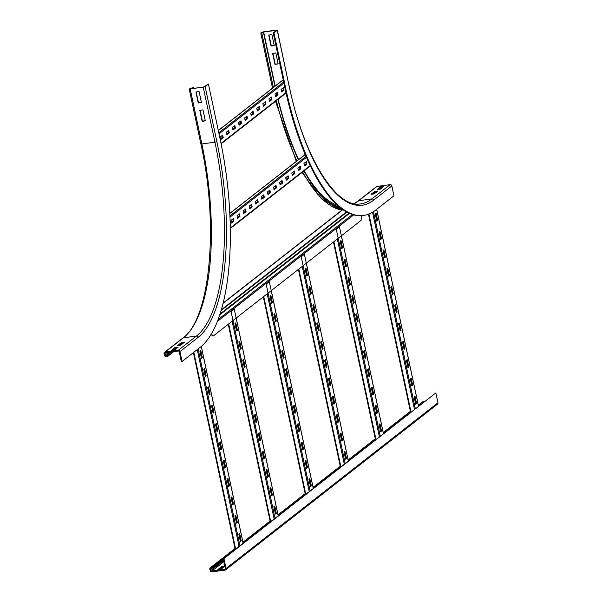 <?xml version="1.0" encoding="UTF-8"?>
<svg xmlns="http://www.w3.org/2000/svg" width="602" height="602" viewBox="0 0 602 602"><rect width="100%" height="100%" fill="white"/><g stroke="black" fill="none" stroke-linecap="round" stroke-linejoin="round"><path stroke-width="0.9" d="M199.804 110.309L202.979 109.88L205.32 120.867L202.137 121.303L199.804 110.309M200.082 110.271L202.385 121.107L205.282 120.716M195.913 91.993L199.089 91.564L201.422 102.551L198.246 102.987L195.913 91.993M196.184 91.956L198.487 102.791L201.392 102.4M184.242 342.418L180.585 345.277L177.409 345.706L181.067 342.847L184.242 342.418M183.076 343.328L181.217 343.584L178.734 345.525M181.067 342.847L181.217 343.584M203.499 87.034L190.428 88.81L189.931 88.78L190.458 88.336L193.415 87.621L189.178 88.938L203.25 87.23L205.154 86.658L208.442 84.084L203.499 87.034M172.375 351.861L167.702 355.511L165.941 355.752A0.76 0.7 52 0 1 165.076 355.12L164.767 353.652A0.76 0.7 52 0 1 165.317 352.825L178.38 351.049A0.76 0.7 52 0 1 179.245 351.688L181.345 361.576L182.052 361.478L200.315 347.196A172.074 61.494 82.3 0 0 220.121 139.039L208.442 84.084M193.581 88.381L193.415 87.621M193.302 88.419L193.174 87.809M178.154 347.181L174.497 350.033L171.322 350.469L174.971 347.61L178.154 347.181M176.988 348.091L175.129 348.34L172.646 350.289M174.971 347.61L175.129 348.34M182.052 361.478L179.953 351.591A1.528 1.392 -128 0 0 178.222 350.319L165.159 352.087A1.528 1.392 -128 0 0 164.06 353.75L164.369 355.21A1.528 1.392 -128 0 0 166.092 356.489L167.86 356.249L167.702 355.511M173.692 351.688L167.86 356.249M376.702 191.948L374.843 192.196L372.36 194.137M374.692 191.466L377.868 191.03L374.211 193.889L371.035 194.318L374.692 191.466L374.843 192.196M382.789 187.184L380.931 187.433L378.447 189.382M380.78 186.703L383.956 186.274L380.306 189.126L377.123 189.562L380.78 186.703L380.931 187.433M275.806 52.946L278.139 63.932L274.963 64.361L272.623 53.375L275.806 52.946M272.902 53.337L275.204 64.173L278.109 63.782M275.167 86.056L263.804 32.583L261.531 32.794L263.014 32.064L276.581 30.326L273.248 32.952L273.955 32.862L285.634 87.809A172.074 61.494 82.3 0 0 363.713 215.381A172.074 61.494 82.3 0 0 375.678 210.098L393.941 195.816L391.842 185.92A1.528 1.392 52 0 0 390.119 184.648L377.055 186.424A1.528 1.392 52 0 0 376.423 186.688L358.16 200.97L354.029 203.611M271.908 34.623L274.249 45.617L271.066 46.045L268.733 35.059L271.908 34.623M269.011 35.021L271.314 45.857L274.211 45.466M273.248 32.952L284.934 87.907A172.074 61.494 82.3 0 0 363.006 215.478L363.713 215.381M276.408 93.077A164.828 58.906 82.3 0 0 276.792 94.762M277.906 99.465A164.828 58.906 82.3 0 0 298.366 159.771M303.98 170.938A164.828 58.906 82.3 0 0 342.591 209.647M276.657 92.881A164.068 58.635 82.3 0 0 277.04 94.574M278.147 99.277A164.068 58.635 82.3 0 0 298.645 159.553M304.273 170.705A164.068 58.635 82.3 0 0 341.65 208.691M273.955 32.862L277.244 30.288L276.318 30.1L263.255 31.876L260.786 32.952L263.804 32.583M274.926 86.244L263.556 32.779M224.523 564.706L223.974 564.781L224.456 564.405M224.719 566.256L221.069 569.116L217.886 569.545L221.544 566.685L224.719 566.256M223.553 567.167L221.694 567.423L221.544 566.685M221.694 567.423L219.211 569.364M435.84 392.91L437.94 402.798L226.051 568.469L223.944 558.581L435.84 392.91L223.237 558.671L225.344 568.566A0.76 0.7 52 0 1 224.794 569.394L211.723 571.17A0.76 0.7 52 0 1 210.866 570.53L210.557 569.063A0.76 0.7 52 0 1 211.106 568.235L212.867 567.995L223.462 559.717M226.051 568.469A1.528 1.392 52 0 1 224.945 570.124L211.881 571.9A1.528 1.392 52 0 1 210.158 570.628L209.85 569.161A1.528 1.392 52 0 1 210.948 567.505L212.717 567.265L212.867 567.995M418.307 405.146L422.213 402.098A1.528 1.392 52 0 1 422.837 401.835L424.049 401.669M212.717 567.265L223.304 558.98M437.94 402.798A1.528 1.392 52 0 1 437.466 404.198L225.577 569.861M223.944 558.581L223.237 558.671M236.488 523.108L234.93 515.786L235.781 515.116L237.338 522.446L236.488 523.108M237.338 522.446L236.812 522.513L235.314 515.485M236.42 522.814L236.812 522.513M232.59 504.792L231.033 497.463L231.89 496.8L233.448 504.122L232.59 504.792M233.448 504.122L232.914 504.198L231.416 497.162M232.53 504.499L232.914 504.198M228.7 486.476L227.142 479.147L227.992 478.485L229.55 485.806L228.7 486.476M229.55 485.806L229.023 485.882L227.526 478.846M228.64 486.183L229.023 485.882M224.802 468.16L223.244 460.831L224.102 460.161L225.66 467.491L224.802 468.16M225.66 467.491L225.125 467.566L223.635 460.53M224.742 467.867L225.125 467.566M220.911 449.837L219.354 442.515L220.204 441.845L221.762 449.175L220.911 449.837M221.762 449.175L221.235 449.242L219.738 442.214M220.851 449.543L221.235 449.242M217.021 431.521L215.463 424.199L216.314 423.53L217.871 430.859L217.021 431.521M217.871 430.859L217.345 430.927L215.847 423.891M216.953 431.228L217.345 430.927M213.123 413.205L211.565 405.876L212.423 405.214L213.973 412.536L213.123 413.205M213.973 412.536L213.447 412.611L211.949 405.575M213.063 412.912L213.447 412.611M209.233 394.889L207.675 387.56L208.525 386.898L210.083 394.22L209.233 394.889M210.083 394.22L209.556 394.295L208.059 387.259M209.172 394.596L209.556 394.295M205.335 376.574L203.777 369.244L204.635 368.575L206.193 375.904L205.335 376.574M206.193 375.904L205.658 375.979L204.168 368.943M205.274 376.28L205.658 375.979M240.379 541.424L238.821 534.102L239.671 533.432L241.229 540.762L240.379 541.424M241.229 540.762L240.702 540.829L239.205 533.801M240.318 541.13L240.702 540.829M201.444 358.25L199.887 350.928L200.737 350.259L202.295 357.588L201.444 358.25M202.295 357.588L201.768 357.656L200.27 350.627M201.384 357.957L201.768 357.656M271.555 495.687L269.997 488.365L270.855 487.695L272.413 495.025L271.555 495.687M272.413 495.025L271.878 495.092L270.388 488.064M271.494 495.393L271.878 495.092M267.664 477.371L266.107 470.042L266.957 469.379L268.515 476.709L267.664 477.371M268.515 476.709L267.988 476.776L266.49 469.741M267.604 477.077L267.988 476.776M263.774 459.055L262.216 451.726L263.066 451.064L264.624 458.385L263.774 459.055M264.624 458.385L264.09 458.461L262.6 451.425M263.706 458.762L264.09 458.461M259.876 440.739L258.318 433.41L259.169 432.74L260.726 440.07L259.876 440.739M260.726 440.07L260.199 440.145L258.702 433.109M259.816 440.446L260.199 440.145M255.985 422.416L254.428 415.094L255.278 414.424L256.836 421.754L255.985 422.416M256.836 421.754L256.309 421.821L254.812 414.793M255.918 422.122L256.309 421.821M252.087 404.1L250.53 396.778L251.388 396.108L252.945 403.438L252.087 404.1M252.945 403.438L252.411 403.506L250.921 396.477M252.027 403.807L252.411 403.506M248.197 385.784L246.639 378.455L247.49 377.793L249.047 385.114L248.197 385.784M249.047 385.114L248.521 385.19L247.023 378.154M248.137 385.491L248.521 385.19M244.307 367.468L242.749 360.139L243.599 359.477L245.157 366.799L244.307 367.468M245.157 366.799L244.623 366.874L243.133 359.838M244.239 367.175L244.623 366.874M240.409 349.152L238.851 341.823L239.701 341.153L241.259 348.483L240.409 349.152M241.259 348.483L240.732 348.558L239.235 341.522M240.348 348.859L240.732 348.558M275.453 514.01L273.895 506.681L274.745 506.011L276.303 513.34L275.453 514.01M276.303 513.34L275.776 513.408L274.279 506.38M275.385 513.717L275.776 513.408M236.518 330.829L234.961 323.507L235.811 322.838L237.369 330.167L236.518 330.829M237.369 330.167L236.842 330.235L235.344 323.206M236.451 330.536L236.842 330.235M274.994 518.209L231.078 311.588L234.246 309.112L278.162 515.733M306.629 468.266L305.071 460.944L305.921 460.274L307.479 467.603L306.629 468.266M307.479 467.603L306.952 467.671L305.455 460.643M306.568 467.972L306.952 467.671M302.738 449.95L301.181 442.62L302.031 441.958L303.589 449.288L302.738 449.95M303.589 449.288L303.062 449.355L301.564 442.319M302.671 449.656L303.062 449.355M298.84 431.634L297.283 424.305L298.14 423.642L299.698 430.964L298.84 431.634M299.698 430.964L299.164 431.04L297.666 424.004M298.78 431.341L299.164 431.04M294.95 413.318L293.392 405.989L294.243 405.319L295.8 412.648L294.95 413.318M295.8 412.648L295.273 412.724L293.776 405.688M294.89 413.025L295.273 412.724M291.052 394.995L289.494 387.673L290.352 387.003L291.91 394.333L291.052 394.995M291.91 394.333L291.376 394.4L289.886 387.372M290.992 394.701L291.376 394.4M287.162 376.679L285.604 369.357L286.454 368.687L288.012 376.017L287.162 376.679M288.012 376.017L287.485 376.084L285.988 369.056M287.101 376.385L287.485 376.084M283.271 358.363L281.713 351.034L282.564 350.372L284.121 357.693L283.271 358.363M284.121 357.693L283.595 357.769L282.097 350.733M283.203 358.07L283.595 357.769M279.373 340.047L277.815 332.718L278.673 332.056L280.223 339.377L279.373 340.047M280.223 339.377L279.697 339.453L278.199 332.417M279.313 339.754L279.697 339.453M275.483 321.731L273.925 314.402L274.775 313.732L276.333 321.062L275.483 321.731M276.333 321.062L275.806 321.137L274.309 314.101M275.423 321.438L275.806 321.137M310.519 486.589L308.969 479.26L309.819 478.59L311.377 485.919L310.519 486.589M311.377 485.919L310.843 485.995L309.353 478.959M310.459 486.296L310.843 485.995M271.585 303.408L270.027 296.086L270.885 295.416L272.443 302.746L271.585 303.408M272.443 302.746L271.908 302.814L270.418 295.785M271.525 303.115L271.908 302.814M310.068 490.788L266.152 284.167L269.312 281.691L313.236 488.312M341.703 440.845L340.145 433.523L340.995 432.853L342.553 440.182L341.703 440.845M342.553 440.182L342.026 440.25L340.529 433.222M341.635 440.551L342.026 440.25M337.805 422.529L336.247 415.199L337.105 414.537L338.663 421.867L337.805 422.529M338.663 421.867L338.128 421.934L336.638 414.898M337.745 422.235L338.128 421.934M333.914 404.213L332.357 396.884L333.207 396.221L334.765 403.543L333.914 404.213M334.765 403.543L334.238 403.618L332.74 396.583M333.854 403.919L334.238 403.618M330.024 385.897L328.466 378.568L329.317 377.898L330.874 385.227L330.024 385.897M330.874 385.227L330.34 385.303L328.85 378.267M329.956 385.604L330.34 385.303M326.126 367.581L324.568 360.252L325.419 359.582L326.976 366.911L326.126 367.581M326.976 366.911L326.45 366.979L324.952 359.951M326.066 367.288L326.45 366.979M322.236 349.258L320.678 341.936L321.528 341.266L323.086 348.596L322.236 349.258M323.086 348.596L322.559 348.663L321.062 341.635M322.168 348.964L322.559 348.663M318.338 330.942L316.78 323.613L317.638 322.95L319.195 330.28L318.338 330.942M319.195 330.28L318.661 330.347L317.171 323.312M318.277 330.648L318.661 330.347M314.447 312.626L312.889 305.297L313.74 304.635L315.297 311.956L314.447 312.626M315.297 311.956L314.771 312.032L313.273 304.996M314.387 312.333L314.771 312.032M310.557 294.31L308.999 286.981L309.849 286.311L311.407 293.641L310.557 294.31M311.407 293.641L310.873 293.716L309.383 286.68M310.489 294.017L310.873 293.716M345.593 459.168L344.035 451.839L344.886 451.169L346.443 458.498L345.593 459.168M346.443 458.498L345.917 458.573L344.419 451.538M345.533 458.874L345.917 458.573M306.659 275.987L305.101 268.665L305.951 267.995L307.509 275.325L306.659 275.987M307.509 275.325L306.982 275.392L305.485 268.364M306.599 275.693L306.982 275.392M345.142 463.367L301.218 256.745L304.386 254.27L348.302 460.891M376.769 413.423L375.219 406.102L376.069 405.432L377.627 412.761L376.769 413.423M377.627 412.761L377.093 412.829L375.603 405.801M376.709 413.13L377.093 412.829M372.879 395.108L371.321 387.778L372.171 387.116L373.729 394.445L372.879 395.108M373.729 394.445L373.202 394.513L371.705 387.477M372.819 394.814L373.202 394.513M368.988 376.792L367.431 369.462L368.281 368.8L369.839 376.122L368.988 376.792M369.839 376.122L369.312 376.197L367.814 369.161M368.921 376.498L369.312 376.197M365.09 358.476L363.533 351.147L364.391 350.477L365.948 357.806L365.09 358.476M365.948 357.806L365.414 357.881L363.917 350.846M365.03 358.182L365.414 357.881M361.2 340.16L359.642 332.831L360.493 332.161L362.05 339.49L361.2 340.16M362.05 339.49L361.524 339.566L360.026 332.53M361.14 339.867L361.524 339.566M357.302 321.837L355.744 314.515L356.602 313.845L358.16 321.175L357.302 321.837M358.16 321.175L357.626 321.242L356.136 314.214M357.242 321.543L357.626 321.242M353.412 303.521L351.854 296.192L352.704 295.529L354.262 302.859L353.412 303.521M354.262 302.859L353.735 302.926L352.238 295.891M353.351 303.227L353.735 302.926M349.521 285.205L347.964 277.876L348.814 277.213L350.372 284.535L349.521 285.205M350.372 284.535L349.845 284.611L348.347 277.575M349.453 284.912L349.845 284.611M345.623 266.889L344.066 259.56L344.923 258.89L346.474 266.219L345.623 266.889M346.474 266.219L345.947 266.295L344.449 259.259M345.563 266.596L345.947 266.295M380.667 431.747L379.109 424.418L379.96 423.748L381.517 431.077L380.667 431.747M381.517 431.077L380.991 431.152L379.493 424.117M380.607 431.453L380.991 431.152M341.733 248.566L340.175 241.244L341.025 240.574L342.583 247.904L341.733 248.566M342.583 247.904L342.056 247.971L340.559 240.943M341.673 248.272L342.056 247.971M380.208 435.946L336.292 229.324L339.46 226.849L383.376 433.47M411.843 386.002L410.286 378.681L411.143 378.011L412.694 385.34L411.843 386.002M412.694 385.34L412.167 385.408L410.669 378.38M411.783 385.709L412.167 385.408M407.953 367.687L406.395 360.365L407.245 359.695L408.803 367.024L407.953 367.687M408.803 367.024L408.276 367.092L406.779 360.056M407.885 367.393L408.276 367.092M404.055 349.371L402.497 342.041L403.355 341.379L404.913 348.701L404.055 349.371M404.913 348.701L404.378 348.776L402.888 341.74M403.995 349.077L404.378 348.776M400.164 331.055L398.607 323.725L399.457 323.063L401.015 330.385L400.164 331.055M401.015 330.385L400.488 330.46L398.991 323.424M400.104 330.761L400.488 330.46M396.274 312.739L394.716 305.41L395.567 304.74L397.124 312.069L396.274 312.739M397.124 312.069L396.59 312.145L395.1 305.109M396.206 312.446L396.59 312.145M392.376 294.416L390.818 287.094L391.669 286.424L393.226 293.753L392.376 294.416M393.226 293.753L392.7 293.821L391.202 286.793M392.316 294.122L392.7 293.821M388.486 276.1L386.928 268.77L387.778 268.108L389.336 275.438L388.486 276.1M389.336 275.438L388.809 275.505L387.312 268.469M388.418 275.806L388.809 275.505M384.588 257.784L383.03 250.455L383.888 249.792L385.446 257.114L384.588 257.784M385.446 257.114L384.911 257.189L383.421 250.154M384.527 257.49L384.911 257.189M380.697 239.468L379.14 232.139L379.99 231.469L381.548 238.798L380.697 239.468M381.548 238.798L381.021 238.874L379.523 231.838M380.637 239.175L381.021 238.874M415.741 404.326L414.184 396.996L415.034 396.327L416.592 403.656L415.741 404.326M416.592 403.656L416.057 403.731L414.567 396.695M415.673 404.032L416.057 403.731M376.807 221.145L375.249 213.823L376.099 213.153L377.657 220.482L376.807 221.145M377.657 220.482L377.123 220.55L375.633 213.522M376.739 220.859L377.123 220.55M226.329 132.229L228.76 130.325L229.309 132.891L226.871 134.795L226.329 132.229M229.309 132.891L228.775 132.967L228.293 130.694M226.811 134.502L228.775 132.967M232.417 127.474L234.848 125.57L235.397 128.128L232.959 130.04L232.417 127.474M235.397 128.128L234.863 128.203L234.381 125.931M232.899 129.746L234.863 128.203M238.505 122.71L240.943 120.806L241.485 123.372L239.047 125.276L238.505 122.71M241.485 123.372L240.958 123.44L240.469 121.175M238.986 124.983L240.958 123.44M244.593 117.947L247.031 116.043L247.572 118.609L245.142 120.513L244.593 117.947M247.572 118.609L247.046 118.684L246.564 116.412M245.074 120.219L247.046 118.684M250.68 113.191L253.118 111.287L253.66 113.853L251.23 115.757L250.68 113.191M253.66 113.853L253.133 113.921L252.652 111.648M251.162 115.464L253.133 113.921M256.768 108.428L259.206 106.524L259.748 109.09L257.317 110.994L256.768 108.428M259.748 109.09L259.221 109.158L258.74 106.893M257.257 110.7L259.221 109.158M262.863 103.672L265.294 101.768L265.843 104.327L263.405 106.23L262.863 103.672M265.843 104.327L265.309 104.402L264.827 102.129M263.345 105.937L265.309 104.402M268.951 98.909L271.382 97.005L271.931 99.571L269.493 101.475L268.951 98.909M271.931 99.571L271.397 99.639L270.915 97.366M269.433 101.181L271.397 99.639M275.039 94.145L277.469 92.241L278.019 94.807L275.581 96.711L275.039 94.145M278.019 94.807L277.492 94.883L277.003 92.61M275.52 96.418L277.492 94.883M220.234 136.993L222.672 135.089L223.222 137.655L220.783 139.559L220.234 136.993M223.222 137.655L222.687 137.723L222.206 135.45M220.723 139.265L222.687 137.723M281.126 89.389L283.565 87.486L284.106 90.044L281.668 91.948L281.126 89.389M284.106 90.044L283.58 90.119L283.098 87.847M281.608 91.654L283.58 90.119M220.671 139.039L222.642 137.497M226.758 134.276L228.73 132.741M232.854 129.513L234.818 127.978M238.941 124.757L240.905 123.214M245.029 119.994L246.993 118.459M251.117 115.238L253.088 113.695M257.204 110.475L259.176 108.932M263.292 105.711L265.264 104.176M269.38 100.955L271.351 99.413M275.475 96.192L277.439 94.649M281.563 91.429L283.527 89.894M220.603 138.701L222.567 137.158M226.691 133.937L228.655 132.402M232.778 129.182L234.75 127.639M238.866 124.418L240.838 122.876M244.954 119.655L246.925 118.12M251.042 114.899L253.013 113.357M257.137 110.136L259.101 108.601M263.224 105.373L265.189 103.837M269.312 100.617L271.276 99.074M275.4 95.853L277.371 94.318M281.488 91.098L283.459 89.555M218.308 130.506L282.022 80.691A0.76 0.7 52 0 1 282.338 80.563L283.339 80.427M236.977 215.757L239.415 213.853L239.957 216.419L237.527 218.323L236.977 215.757M239.957 216.419L239.43 216.487L238.949 214.222M237.459 218.029L239.43 216.487M243.065 210.993L245.503 209.09L246.052 211.656L243.614 213.559L243.065 210.993M246.052 211.656L245.518 211.731L245.037 209.458M243.554 213.266L245.518 211.731M249.16 206.238L251.591 204.334L252.14 206.9L249.702 208.804L249.16 206.238M252.14 206.9L251.606 206.968L251.124 204.695M249.642 208.51L251.606 206.968M255.248 201.474L257.679 199.571L258.228 202.137L255.79 204.04L255.248 201.474M258.228 202.137L257.694 202.212L257.212 199.939M255.73 203.747L257.694 202.212M261.336 196.719L263.774 194.815L264.316 197.373L261.878 199.277L261.336 196.719M264.316 197.373L263.789 197.448L263.3 195.176M261.817 198.984L263.789 197.448M267.423 191.955L269.862 190.051L270.403 192.617L267.973 194.521L267.423 191.955M270.403 192.617L269.877 192.685L269.395 190.413M267.905 194.228L269.877 192.685M273.511 187.192L275.949 185.288L276.491 187.854L274.06 189.758L273.511 187.192M276.491 187.854L275.964 187.929L275.483 185.657M273.993 189.464L275.964 187.929M279.599 182.436L282.037 180.532L282.579 183.091L280.148 184.995L279.599 182.436M282.579 183.091L282.052 183.166L281.57 180.893M280.088 184.701L282.052 183.166M285.694 177.673L288.125 175.769L288.674 178.335L286.236 180.239L285.694 177.673M288.674 178.335L288.14 178.403L287.658 176.138M286.176 179.945L288.14 178.403M291.782 172.909L294.212 171.006L294.762 173.572L292.324 175.475L291.782 172.909M294.762 173.572L294.227 173.647L293.746 171.374M292.263 175.182L294.227 173.647M297.87 168.154L300.3 166.25L300.849 168.816L298.411 170.72L297.87 168.154M300.849 168.816L300.323 168.884L299.834 166.611M298.351 170.426L300.323 168.884M230.89 220.52L233.328 218.616L233.869 221.175L231.439 223.086L230.89 220.52M233.869 221.175L233.343 221.25L232.861 218.977M231.371 222.793L233.343 221.25M303.957 163.39L306.395 161.486L306.937 164.053L304.499 165.956L303.957 163.39M306.937 164.053L306.41 164.12L305.929 161.855M304.439 165.663L306.41 164.12M231.326 222.559L233.29 221.024M237.414 217.804L239.385 216.261M243.501 213.04L245.473 211.505M249.589 208.284L251.561 206.742M255.684 203.521L257.648 201.979M261.772 198.758L263.736 197.223M267.86 194.002L269.824 192.459M273.948 189.239L275.919 187.696M280.035 184.475L282.007 182.94M286.123 179.72L288.095 178.177M292.211 174.956L294.182 173.421M298.306 170.193L300.27 168.658M304.394 165.437L306.358 163.894M231.251 222.228L233.222 220.686M237.346 217.465L239.31 215.93M243.434 212.702L245.398 211.167M249.521 207.946L251.485 206.403M255.609 203.183L257.581 201.647M261.697 198.419L263.668 196.884M267.785 193.663L269.756 192.121M273.872 188.9L275.844 187.365M279.968 184.144L281.932 182.602M286.055 179.381L288.019 177.838M292.143 174.618L294.107 173.083M298.231 169.862L300.202 168.319M304.319 165.099L306.29 163.563M229.844 213.349L304.853 154.699A0.76 0.7 52 0 1 305.169 154.564L305.274 154.548M361.208 215.651L361.283 215.983A3.815 1.362 -97.7 0 1 360.839 220.595L213.492 335.803A3.815 1.362 -97.7 0 1 213.228 335.924A3.815 1.362 -97.7 0 1 211.611 333.583M211.37 333.997A3.815 1.362 82.3 0 0 212.875 335.969A3.815 1.362 82.3 0 0 213.048 335.916M342.771 209.504L223.229 302.972M223.161 303.25L342.929 209.609M179.953 351.591L198.216 337.308A161.772 57.815 82.3 0 0 216.833 141.605L205.154 86.658M216.833 141.605L214.937 142.177L203.25 87.23M198.216 337.308A1.528 1.392 -128 0 0 196.493 336.036A160.252 57.273 82.3 0 0 214.937 142.177L201.866 143.953L190.187 88.998M178.222 350.319L196.493 336.036L183.429 337.812A160.252 57.273 82.3 0 0 201.866 143.953L200.865 143.893L189.178 88.938M191.534 88.66L191.406 88.05M190.556 88.795L190.458 88.336M165.159 352.087L183.429 337.812A1.528 1.392 -128 0 0 182.797 338.076L164.534 352.351M181.563 343.539L179.08 345.48M175.475 348.295L172.992 350.244M170.607 352.102L165.941 355.752M168.575 352.381L165.076 355.12M165.934 352.742L164.767 353.652M277.244 30.288L288.922 85.243A161.772 57.815 82.3 0 0 373.579 200.203L391.842 185.92M373.579 200.203A1.528 1.392 -128 0 0 371.848 198.931L390.119 184.648M288.922 85.243L289.005 85.115C303.506 156.701 336.45 209.044 360.711 203.852A160.252 57.273 82.3 0 0 371.848 198.931L358.784 200.707L377.055 186.424M354.134 203.634A160.252 57.273 82.3 0 0 358.784 200.707A1.528 1.392 -128 0 0 358.16 200.97M372.706 194.092L375.189 192.151M285.634 87.809L284.934 87.907M277.326 30.16L288.877 85.032M276.371 100.662A164.828 58.906 82.3 0 0 296.989 160.847M302.648 171.976A164.828 58.906 82.3 0 0 342.011 210.098M328.391 201.805A161.772 57.815 82.3 0 0 339.295 206.84M309.014 178.832A161.012 57.544 82.3 0 0 337.526 205.305M261.795 33.02L273.368 87.463M262.156 32.809L262.058 32.35M263.142 32.674L263.014 32.064M276.16 30.679L276.077 30.288M422.837 401.835L418.352 405.342M410.421 411.542L383.278 432.763M375.347 438.963L348.212 460.184M340.28 466.384L313.138 487.605M305.206 493.806L278.064 515.026M270.132 521.227L242.99 542.447M235.058 548.648L210.948 567.505M210.557 569.063L211.723 568.153M210.866 570.53L223.635 560.545M211.723 571.17L223.876 561.666M224.794 569.394L225.306 568.988M201.271 346.421L243.088 543.154M198.111 348.927L239.92 545.63M197.245 349.604L239.054 546.307M193.821 352.283L235.63 548.986M232.116 321.242L274.128 518.886M228.692 323.921L270.704 521.565M267.19 293.821L309.202 491.465M263.759 296.5L305.771 494.144M302.264 266.4L344.269 464.044M298.833 269.079L340.845 466.723M337.331 238.979L379.343 436.623M333.907 241.658L375.919 439.302M376.634 209.345L418.45 406.049M373.443 211.686L415.282 408.525M372.548 212.235L414.417 409.202M368.928 214.019L410.985 411.881M285.965 92.655L221.032 143.419M283.918 83.144L219.023 133.885M283.677 82.022L218.789 132.756M282.338 80.563L218.33 130.604M310.218 165.542L230.333 228.007M306.478 157.363L230.017 217.141M306.049 156.385L229.964 215.877M305.169 154.564L229.844 213.454M349.032 213.123L220.129 313.898M353.743 214.831L217.45 321.385M352.524 214.47L218.18 319.512M349.566 213.356L219.843 314.786M346.579 211.881L221.408 309.744M200.865 143.893C219.271 225.87 209.947 319.639 182.797 338.076M341.959 210.143L321.566 198.946L302.031 172.458M299.909 168.545L299.171 167.13M296.319 161.374L275.543 101.317M272.518 88.125L260.786 32.952M210.316 567.769L235.021 548.452M242.952 542.251L270.095 521.031M278.026 514.83L305.161 493.61M313.093 487.409L340.235 466.189M348.167 459.988L375.309 438.768M383.241 432.567L410.376 411.347M243.133 543.117L201.316 346.383M235.201 549.317L193.392 352.614M278.207 515.696L236.195 318.052M270.275 521.896L228.263 324.252M313.281 488.275L271.269 290.631M305.349 494.475L263.337 296.831M348.347 460.854L306.343 263.209M340.416 467.054L298.411 269.41M383.421 433.432L341.409 235.788M375.49 439.633L333.478 241.989M418.495 406.011L376.686 209.308M410.564 412.212L368.469 214.192M221.122 143.863L286.063 93.092M230.34 228.512L310.399 165.919M221.212 310.414L346.963 212.092"/></g></svg>
